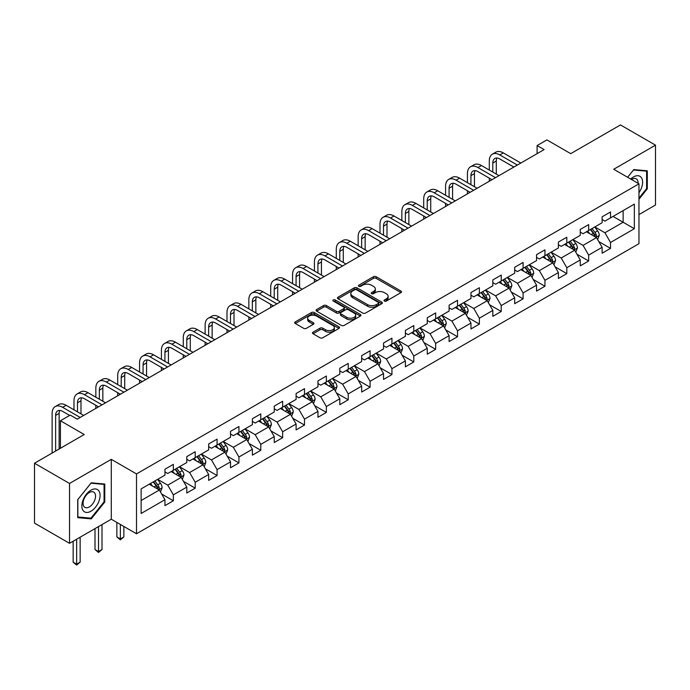 <?xml version="1.0" encoding="UTF-8"?>
<svg xmlns="http://www.w3.org/2000/svg" width="690" height="690" viewBox="0 0 690 690"><rect width="100%" height="100%" fill="white"/><g stroke="black" fill="none" stroke-linecap="round" stroke-linejoin="round"><path stroke-width="1.03" d="M384.416 301.064A1.363 0.785 0 0 0 386.34 301.064L400.95 292.629A1.949 1.121 0 0 0 401.52 291.836A1.949 1.121 0 0 0 400.95 291.042L376.197 276.742A1.949 1.121 0 0 0 373.445 276.742L358.835 285.186A1.363 0.785 0 0 0 358.429 285.738A1.363 0.785 0 0 0 358.835 286.298A1.363 0.785 0 0 0 360.758 286.298L362.647 285.203A6.227 3.597 0 0 1 371.453 285.203L373.514 286.393A6.227 3.597 0 0 1 375.334 288.938A6.227 3.597 0 0 1 373.514 291.473L371.625 292.569A1.363 0.785 0 0 0 371.22 293.121A1.363 0.785 0 0 0 371.625 293.681A1.363 0.785 0 0 0 373.549 293.681L375.438 292.586A6.227 3.597 0 0 1 384.244 292.586L386.305 293.776A6.227 3.597 0 0 1 388.125 296.321A6.227 3.597 0 0 1 386.305 298.856L384.416 299.952A1.363 0.785 0 0 0 384.011 300.504A1.363 0.785 0 0 0 384.416 301.064L384.416 299.952M313.07 332.166A1.949 1.121 0 0 0 312.492 332.968A1.949 1.121 0 0 0 313.07 333.762L320.013 337.772A1.949 1.121 0 0 0 322.765 337.772L338.988 328.397A1.949 1.121 0 0 0 339.558 327.603A1.949 1.121 0 0 0 338.988 326.81L314.235 312.518A1.949 1.121 0 0 0 311.483 312.518L295.26 321.885A1.949 1.121 0 0 0 294.682 322.679A1.949 1.121 0 0 0 295.26 323.472L303.643 328.319A1.949 1.121 0 0 0 306.395 328.319L313.338 324.309A1.949 1.121 0 0 0 313.907 323.515A1.949 1.121 0 0 0 313.338 322.722L309.18 320.315A5.201 3.002 0 0 1 307.654 318.194A5.201 3.002 0 0 1 310.871 315.416A5.201 3.002 0 0 1 316.538 316.072L332.839 325.482A5.201 3.002 0 0 1 334.357 327.603A5.201 3.002 0 0 1 331.148 330.381A5.201 3.002 0 0 1 325.482 329.725L322.765 328.164A1.949 1.121 0 0 0 320.013 328.164L313.07 332.166L313.07 333.762M638.966 214.564L655.5 205.016L655.5 145.15L620.474 124.933L570.725 153.646L546.911 139.898L537.105 145.555L544.108 149.601L77.237 419.149L70.233 415.104L60.418 420.762L60.418 448.267M69.526 483.457L69.526 543.323L111.288 519.216L111.288 459.35L69.526 483.457L34.5 463.24L84.24 434.519L60.418 420.762M111.288 459.35L136.508 473.918L638.966 183.825L638.966 243.682L136.508 533.775L136.508 473.918M655.5 145.15L613.746 169.257L638.966 183.825M362.785 313.07A1.949 1.121 0 0 0 365.536 313.07L381.768 303.704A1.949 1.121 0 0 0 382.338 302.91A1.949 1.121 0 0 0 381.768 302.116L357.006 287.825A1.949 1.121 0 0 0 354.255 287.825L338.031 297.192A1.949 1.121 0 0 0 337.462 297.985A1.949 1.121 0 0 0 338.031 298.779L362.785 313.07M333.831 301.358A1.363 0.785 0 0 1 335.211 301.547L335.211 299.934L360.378 314.459A1.949 1.121 0 0 1 360.948 315.261A1.949 1.121 0 0 1 360.378 316.055L344.146 325.421A1.949 1.121 0 0 1 341.395 325.421L316.641 311.13L316.641 309.543A1.949 1.121 0 0 0 316.072 310.336A1.949 1.121 0 0 0 316.641 311.13M316.641 309.543L323.584 305.532A1.949 1.121 0 0 1 326.336 305.532L336.375 311.328A1.949 1.121 0 0 0 339.126 311.328L343.741 308.663A1.949 1.121 0 0 0 344.31 307.869A1.949 1.121 0 0 0 343.741 307.076L333.287 301.047A1.363 0.785 0 0 1 332.882 300.486A1.363 0.785 0 0 1 333.727 299.762A1.363 0.785 0 0 1 335.211 299.934M69.526 543.323L34.5 523.098L34.5 463.24M161.658 494.014L173.354 500.776L173.354 494.868L186.809 487.106L186.809 493.005L195.218 488.149L195.218 482.25L208.665 474.479L208.665 480.387L217.074 475.531L217.074 469.631L230.52 461.86L230.52 467.768L238.93 462.912L238.93 457.004L252.385 449.242L252.385 455.15L260.786 450.294L260.786 444.386L274.24 436.623L274.24 442.532L282.65 437.676L282.65 431.768L296.096 424.005L296.096 429.905L304.506 425.057L304.506 419.149L317.961 411.387L317.961 417.286L326.361 412.43L326.361 406.531L339.816 398.76L339.816 404.668L348.226 399.812L348.226 393.912L361.672 386.141L361.672 392.049L370.082 387.194L370.082 381.285L383.537 373.523L383.537 379.431L391.937 374.575L391.937 368.667L405.392 360.905L405.392 366.813L413.802 361.957L413.802 356.049L427.248 348.286L427.248 354.186L435.657 349.338L435.657 343.43L449.104 335.668L449.104 341.567L457.513 336.72L457.513 330.812L470.968 323.041L470.968 328.949L479.369 324.093L479.369 318.194L492.824 310.422L492.824 316.331L501.233 311.475L501.233 305.567L514.68 297.804L514.68 303.712L523.089 298.856L523.089 292.948L536.544 285.186L536.544 291.094L544.945 286.238L544.945 280.33L558.4 272.567L558.4 278.467L566.809 273.62L566.809 267.711L580.255 259.949L580.255 265.848L588.665 261.001L588.665 255.093L602.111 247.322L602.111 253.23L610.521 248.374L610.521 242.475L634.343 228.718L634.343 204.128L623.13 210.597L623.13 222.249L634.343 228.718M173.354 500.776L164.953 505.623L164.953 499.724L141.131 513.472L141.131 488.882L164.953 475.125L164.953 469.226L173.354 464.37L173.354 470.278L186.809 462.507L186.809 456.599L195.218 451.752L195.218 457.651L208.665 449.889L208.665 443.981L217.074 439.133L217.074 445.033L230.52 437.27L230.52 431.362L238.93 426.506L238.93 432.414L252.385 424.652L252.385 418.744L260.786 413.888L260.786 419.796L274.24 412.034L274.24 406.125L282.65 401.27L282.65 407.178L296.096 399.406L296.096 393.507L304.506 388.651L304.506 394.559L317.961 386.788L317.961 380.889L326.361 376.033L326.361 381.932L339.816 374.17L339.816 368.262L348.226 363.414L348.226 369.314L361.672 361.551L361.672 355.643L370.082 350.787L370.082 356.696L383.537 348.933L383.537 343.025L391.937 338.169L391.937 344.077L405.392 336.315L405.392 330.406L413.802 325.551L413.802 331.459L427.248 323.688L427.248 317.788L435.657 312.932L435.657 318.84L449.104 311.069L449.104 305.17L457.513 300.314L457.513 306.213L470.968 298.451L470.968 292.543L479.369 287.696L479.369 293.595L492.824 285.832L492.824 279.924L501.233 275.069L501.233 280.977L514.68 273.214L514.68 267.306L523.089 262.45L523.089 268.358L536.544 260.596L536.544 254.688L544.945 249.832L544.945 255.74L558.4 247.969L558.4 242.069L566.809 237.213L566.809 243.121L580.255 235.35L580.255 229.451L588.665 224.595L588.665 230.503L602.111 222.732L602.111 216.824L610.521 211.977L610.521 217.876L634.343 204.128M171.111 471.572L181.203 477.394L167.748 485.156L157.665 479.334M164.953 471.891L167.748 473.513L173.354 470.278M167.748 485.156L173.354 494.868M181.203 477.394L186.809 487.106M192.976 458.954L203.058 464.775L189.612 472.538L179.521 466.716M186.809 459.273L189.612 460.894L195.218 457.651M189.612 472.538L195.218 482.25M203.058 464.775L208.665 474.479M214.832 446.327L224.923 452.157L211.468 459.92L201.376 454.098M208.665 446.654L211.468 448.267L217.074 445.033M211.468 459.92L217.074 469.631M224.923 452.157L230.52 461.86M236.687 433.708L246.779 439.539L233.323 447.301L223.241 441.479M230.52 434.036L233.323 435.649L238.93 432.414M233.323 447.301L238.93 457.004M246.779 439.539L252.385 449.242M258.552 421.09L268.634 426.912L255.188 434.683L245.097 428.852M252.385 421.418L255.188 423.03L260.786 419.796M255.188 434.683L260.786 444.386M268.634 426.912L274.24 436.623M280.407 408.471L290.499 414.293L277.044 422.064L266.952 416.234M274.24 408.791L277.044 410.412L282.65 407.178M277.044 422.064L282.65 431.768M290.499 414.293L296.096 424.005M302.263 395.853L312.354 401.675L298.899 409.437L288.817 403.615M296.096 396.172L298.899 397.794L304.506 394.559M298.899 409.437L304.506 419.149M312.354 401.675L317.961 411.387M324.119 383.235L334.21 389.057L320.764 396.819L310.673 390.997M317.961 383.554L320.764 385.175L326.361 381.932M320.764 396.819L326.361 406.531M334.21 389.057L339.816 398.76M345.983 370.608L356.066 376.438L342.62 384.201L332.528 378.379M339.816 370.935L342.62 372.548L348.226 369.314M342.62 384.201L348.226 393.912M356.066 376.438L361.672 386.141M367.839 357.989L377.93 363.82L364.475 371.582L354.384 365.76M361.672 358.317L364.475 359.93L370.082 356.696M364.475 371.582L370.082 381.285M377.93 363.82L383.537 373.523M389.695 345.371L399.786 351.193L386.331 358.964L376.248 353.133M383.537 345.699L386.331 347.312L391.937 344.077M386.331 358.964L391.937 368.667M399.786 351.193L405.392 360.905M411.559 332.753L421.642 338.574L408.195 346.346L398.104 340.515M405.392 333.072L408.195 334.693L413.802 331.459M408.195 346.346L413.802 356.049M421.642 338.574L427.248 348.286M433.415 320.134L443.506 325.956L430.051 333.719L419.96 327.897M427.248 320.453L430.051 322.075L435.657 318.84M430.051 333.719L435.657 343.43M443.506 325.956L449.104 335.668M455.271 307.516L465.362 313.338L451.907 321.1L441.824 315.278M449.104 307.835L451.907 309.456L457.513 306.213M451.907 321.1L457.513 330.812M465.362 313.338L470.968 323.041M477.126 294.889L487.218 300.719L473.771 308.482L463.68 302.66M470.968 295.216L473.771 296.838L479.369 293.595M473.771 308.482L479.369 318.194M487.218 300.719L492.824 310.422M498.991 282.27L509.073 288.101L495.627 295.863L485.536 290.041M492.824 282.598L495.627 284.211L501.233 280.977M495.627 295.863L501.233 305.567M509.073 288.101L514.68 297.804M520.846 269.652L530.938 275.474L517.483 283.245L507.392 277.414M514.68 269.98L517.483 271.593L523.089 268.358M517.483 283.245L523.089 292.948M530.938 275.474L536.544 285.186M542.702 257.034L552.793 262.856L539.339 270.627L529.256 264.796M536.544 257.353L539.339 258.974L544.945 255.74M539.339 270.627L544.945 280.33M552.793 262.856L558.4 272.567M564.567 244.415L574.649 250.237L561.203 258L551.112 252.178M558.4 244.734L561.203 246.356L566.809 243.121M561.203 258L566.809 267.711M574.649 250.237L580.255 259.949M586.422 231.797L596.514 237.619L583.059 245.381L572.967 239.559M580.255 232.116L583.059 233.738L588.665 230.503M583.059 245.381L588.665 255.093M596.514 237.619L602.111 247.322M613.048 216.427L623.13 222.249L604.914 232.763L594.832 226.941M602.111 219.498L604.914 221.119L610.521 217.876M604.914 232.763L610.521 242.475M111.288 519.216L136.508 533.775M537.105 145.555L537.105 153.646M141.131 500.526L159.347 490.012L149.256 484.19M159.347 490.012L164.953 499.724M598.825 241.621L610.521 248.374M576.961 254.239L588.665 261.001M555.105 266.866L566.809 273.62M533.249 279.485L544.945 286.238M511.394 292.103L523.089 298.856M489.529 304.721L501.233 311.475M467.673 317.34L479.369 324.093M445.818 329.958L457.513 336.72M423.953 342.585L435.657 349.338M402.098 355.203L413.802 361.957M380.242 367.822L391.937 374.575M358.377 380.44L370.082 387.194M336.522 393.059L348.226 399.812M314.666 405.677L326.361 412.43M292.81 418.295L304.506 425.057M270.946 430.922L282.65 437.676M249.09 443.541L260.786 450.294M227.234 456.159L238.93 462.912M205.37 468.777L217.074 475.531M183.514 481.396L195.218 488.149M638.966 199.203L647.306 188.836L647.306 170.801L633.782 169.593L627.615 177.27M77.729 517.673L91.244 518.88L104.768 502.061L104.768 484.035L91.244 482.827L77.729 499.646L77.729 517.673M646.599 188.43L647.306 188.836M104.069 501.656L104.768 502.061M89.821 518.061L91.244 518.88M384.96 301.254L386.305 300.478A6.227 3.597 0 0 0 388.125 297.933L388.125 296.321M375.334 288.938L375.334 290.55A6.227 3.597 0 0 1 373.514 293.095L372.169 293.871M400.95 291.042L400.95 292.629L376.197 278.363A1.949 1.121 0 0 0 373.445 278.363L359.378 286.488M381.743 303.721L357.006 289.438A1.949 1.121 0 0 0 354.255 289.438L338.057 298.796M378.327 303.462A1.363 0.785 0 0 0 378.724 302.91A1.363 0.785 0 0 0 378.327 302.358L356.592 289.809A1.363 0.785 0 0 0 354.669 289.809L352.676 290.956A6.227 3.597 0 0 0 350.856 293.5A6.227 3.597 0 0 0 352.676 296.045L367.529 304.618A6.227 3.597 0 0 0 376.335 304.618L378.327 303.462L378.327 305.084A1.363 0.785 0 0 0 378.724 304.531L378.724 302.91M350.856 293.5L350.856 295.122A6.227 3.597 0 0 0 352.676 297.657L352.676 296.045M378.327 305.084L376.335 306.231A6.227 3.597 0 0 1 367.529 306.231L352.676 297.657M316.667 311.147L323.584 307.145L323.584 305.532M344.31 307.869L344.31 309.491A1.949 1.121 0 0 1 343.741 310.284L339.126 312.941A1.949 1.121 0 0 1 336.375 312.941L326.336 307.145A1.949 1.121 0 0 0 323.584 307.145M335.211 301.547L360.353 316.063M346.794 317.34A5.201 3.002 0 0 0 352.469 317.995A5.201 3.002 0 0 0 355.678 315.218A5.201 3.002 0 0 0 354.151 313.096L348.416 309.776A1.949 1.121 0 0 0 345.664 309.776L341.058 312.441A1.949 1.121 0 0 0 340.489 313.234A1.949 1.121 0 0 0 341.058 314.028L346.794 317.34L346.794 318.961A5.201 3.002 0 0 0 352.469 319.608A5.201 3.002 0 0 0 355.678 316.839L355.678 315.218M340.489 313.234L340.489 314.847A1.949 1.121 0 0 0 341.058 315.64L341.058 314.028M346.794 318.961L341.058 315.64M334.357 327.603L334.357 329.225A5.201 3.002 0 0 1 331.148 331.994A5.201 3.002 0 0 1 325.482 331.347L322.765 329.777A1.949 1.121 0 0 0 320.013 329.777L313.096 333.77M307.654 318.194L307.654 319.815A5.201 3.002 0 0 0 309.18 321.937L309.18 320.315M313.312 324.326L309.18 321.937M338.963 328.414L314.235 314.14A1.949 1.121 0 0 0 311.483 314.14L295.286 323.489L295.26 321.885M597.618 239.534L599.282 235.333A5.253 3.036 -120 0 0 597.609 230.865L594.72 227.001M589.674 233.669L587.707 231.047M595.694 237.153L596.453 235.557A5.253 3.036 -120 0 0 594.944 232.401L592.055 228.545M590.735 229.304L593.943 233.582A2.674 1.544 60 0 1 594.435 234.393L596.453 235.557M590.373 229.511L593.262 233.375A5.253 3.036 60 0 1 594.771 236.532M489.296 170.05L489.296 160.994A14.861 8.582 60 0 1 492.367 154.189L495.877 152.171A14.861 8.582 60 0 1 503.303 152.904L520.846 163.03M492.367 154.189A14.861 8.582 60 0 1 499.802 154.922L517.345 165.057M513.843 167.075L499.802 158.967A9.91 5.718 -120 0 0 494.851 158.476A9.91 5.718 -120 0 0 492.798 163.013L492.798 172.077M496.921 158.019A9.91 5.718 -120 0 0 496.3 160.994L496.3 174.096M489.296 181.246L489.296 178.141M638.966 192.717A12.877 7.435 120 0 0 641.389 188.163A12.877 7.435 120 0 0 640.587 176.769A12.877 7.435 120 0 0 630.712 179.055M645.736 170.663L646.599 171.163L646.599 188.629L638.966 198.133M627.641 177.287L633.498 169.99L646.599 171.163M638.069 183.307A8.815 5.089 120 0 0 636.249 178.865A8.815 5.089 120 0 0 631.505 179.512M90.968 511.212A12.877 7.435 120 0 0 100.076 495.437A12.877 7.435 120 0 0 90.968 490.176A12.877 7.435 120 0 0 81.86 505.951A12.877 7.435 120 0 0 90.968 511.212M89.312 506.934A8.815 5.089 120 0 0 95.073 499.163A8.815 5.089 120 0 0 93.719 492.099A8.815 5.089 120 0 0 89.312 492.531A8.815 5.089 120 0 0 83.55 500.302A8.815 5.089 120 0 0 84.896 507.374A8.815 5.089 120 0 0 89.312 506.934M77.867 499.526L90.968 483.224L104.069 484.397L104.069 501.863L90.968 518.156L77.867 516.991L77.841 499.508M103.198 483.888L104.069 484.397M575.762 252.152L577.427 247.96A5.253 3.036 -120 0 0 575.753 243.484L572.855 239.628M567.818 246.296L565.852 243.665M573.839 249.771L574.589 248.184A5.253 3.036 -120 0 0 573.088 245.019L570.199 241.164M568.879 241.923L572.088 246.201A2.674 1.544 60 0 1 572.579 247.02L574.589 248.184M568.517 242.13L571.406 245.994A5.253 3.036 60 0 1 572.907 249.15M553.898 264.779L555.571 260.579A5.253 3.036 -120 0 0 553.889 256.102L551 252.247M545.962 258.914L543.996 256.292M551.983 262.39L552.733 260.803A5.253 3.036 -120 0 0 551.232 257.637L548.334 253.782M547.023 254.541L550.232 258.819A2.674 1.544 60 0 1 550.715 259.638L552.733 260.803M546.653 254.748L549.551 258.612A5.253 3.036 60 0 1 551.051 261.769M467.432 182.669L467.432 173.613A14.861 8.582 60 0 1 470.511 166.808L474.013 164.789A14.861 8.582 60 0 1 481.448 165.522L498.991 175.648M470.511 166.808A14.861 8.582 60 0 1 477.946 167.549L495.489 177.675M491.979 179.693L477.946 171.594A9.91 5.718 -120 0 0 472.986 171.103A9.91 5.718 -120 0 0 470.934 175.639L470.934 184.696M475.065 170.646A9.91 5.718 -120 0 0 474.444 173.613L474.444 186.714M467.432 193.873L467.432 190.759M445.576 195.296L445.576 186.231A14.861 8.582 60 0 1 448.655 179.426L452.157 177.408A14.861 8.582 60 0 1 459.592 178.141L477.126 188.275M448.655 179.426A14.861 8.582 60 0 1 456.081 180.168L473.625 190.293M470.123 192.312L456.081 184.213A9.91 5.718 -120 0 0 451.131 183.721A9.91 5.718 -120 0 0 449.078 188.258L449.078 197.314M453.201 183.264A9.91 5.718 -120 0 0 452.58 186.231L452.58 199.341M445.576 206.491L445.576 203.386M532.042 277.397L533.706 273.197A5.253 3.036 -120 0 0 532.033 268.721L529.144 264.865M524.098 271.532L522.132 268.91M530.127 275.008L530.877 273.421A5.253 3.036 -120 0 0 529.368 270.264L526.479 266.4M525.168 267.159L528.376 271.446A2.674 1.544 60 0 1 528.859 272.257L530.877 273.421M524.797 267.375L527.686 271.23A5.253 3.036 60 0 1 529.195 274.387M510.186 290.016L511.851 285.815A5.253 3.036 -120 0 0 510.177 281.348L507.279 277.484M502.242 284.151L500.276 281.529M508.263 287.627L509.013 286.039A5.253 3.036 -120 0 0 507.512 282.883L504.623 279.019M503.303 279.778L506.512 284.064A2.674 1.544 60 0 1 507.003 284.875L509.013 286.039M502.941 279.993L505.83 283.849A5.253 3.036 60 0 1 507.331 287.014M488.33 302.634L489.995 298.434A5.253 3.036 -120 0 0 488.313 293.966L485.424 290.102M480.387 296.769L478.42 294.147M486.407 300.245L487.157 298.658A5.253 3.036 -120 0 0 485.657 295.501L482.767 291.637M481.448 292.396L484.656 296.683A2.674 1.544 60 0 1 485.139 297.494L487.157 298.658M481.085 292.612L483.975 296.476A5.253 3.036 60 0 1 485.475 299.632M423.72 207.914L423.72 198.849A14.861 8.582 60 0 1 426.8 192.053L430.301 190.026A14.861 8.582 60 0 1 437.727 190.759L455.271 200.893M426.8 192.053A14.861 8.582 60 0 1 434.226 192.786L451.769 202.912M448.267 204.939L434.226 196.831A9.91 5.718 -120 0 0 429.275 196.339A9.91 5.718 -120 0 0 427.222 200.876L427.222 209.933M431.345 195.882A9.91 5.718 -120 0 0 430.724 198.849L430.724 211.959M423.72 219.109L423.72 216.005M401.856 220.533L401.856 211.476A14.861 8.582 60 0 1 404.935 204.671L408.437 202.644A14.861 8.582 60 0 1 415.872 203.386L433.415 213.512M404.935 204.671A14.861 8.582 60 0 1 412.37 205.404L429.913 215.53M426.411 217.557L412.37 209.45A9.91 5.718 -120 0 0 407.411 208.958A9.91 5.718 -120 0 0 405.366 213.495L405.366 222.551M409.489 208.501A9.91 5.718 -120 0 0 408.868 211.476L408.868 224.578M401.856 231.728L401.856 228.623M380 233.151L380 224.095A14.861 8.582 60 0 1 383.079 217.29L386.581 215.263A14.861 8.582 60 0 1 394.016 216.005L411.559 226.13M383.079 217.29A14.861 8.582 60 0 1 390.514 218.023L408.049 228.148M404.547 230.175L390.514 222.068A9.91 5.718 -120 0 0 385.555 221.576A9.91 5.718 -120 0 0 383.502 226.113L383.502 235.178M387.625 221.119A9.91 5.718 -120 0 0 387.004 224.095L387.004 237.196M380 244.346L380 241.241M466.466 315.252L468.131 311.052A5.253 3.036 -120 0 0 466.457 306.584L463.568 302.72M458.522 309.387L456.564 306.765M464.551 312.863L465.302 311.276A5.253 3.036 -120 0 0 463.801 308.12L460.903 304.264M459.592 305.023L462.8 309.301A2.674 1.544 60 0 1 463.283 310.112L465.302 311.276M459.221 305.23L462.119 309.094A5.253 3.036 60 0 1 463.62 312.251M358.145 245.769L358.145 236.713A14.861 8.582 60 0 1 361.224 229.908L364.725 227.89A14.861 8.582 60 0 1 372.152 228.623L389.695 238.749M361.224 229.908A14.861 8.582 60 0 1 368.65 230.641L386.193 240.776M382.691 242.794L368.65 234.686A9.91 5.718 -120 0 0 363.699 234.195A9.91 5.718 -120 0 0 361.646 238.731L361.646 247.796M365.769 233.738A9.91 5.718 -120 0 0 365.148 236.713L365.148 249.815M358.145 256.965L358.145 253.86M444.61 327.871L446.275 323.679A5.253 3.036 -120 0 0 444.602 319.203L441.712 315.339M436.666 322.006L434.7 319.384M442.687 325.49L443.437 323.895A5.253 3.036 -120 0 0 441.936 320.738L439.047 316.882M437.727 317.642L440.936 321.92A2.674 1.544 60 0 1 441.428 322.739L443.437 323.895M437.365 317.849L440.255 321.713A5.253 3.036 60 0 1 441.764 324.869M336.289 258.388L336.289 249.332A14.861 8.582 60 0 1 339.359 242.526L342.87 240.508A14.861 8.582 60 0 1 350.296 241.241L367.839 251.367M339.359 242.526A14.861 8.582 60 0 1 346.794 243.268L364.337 253.394M360.836 255.412L346.794 247.313A9.91 5.718 -120 0 0 341.843 246.822A9.91 5.718 -120 0 0 339.791 251.35L339.791 260.415M343.913 246.364A9.91 5.718 -120 0 0 343.292 249.332L343.292 262.433M336.289 269.592L336.289 266.478M422.754 340.498L424.419 336.297A5.253 3.036 -120 0 0 422.746 331.821L419.848 327.966M414.811 334.633L412.844 332.011M420.831 338.109L421.581 336.522A5.253 3.036 -120 0 0 420.081 333.356L417.191 329.501M415.872 330.26L419.08 334.538A2.674 1.544 60 0 1 419.563 335.357L421.581 336.522M415.509 330.467L418.399 334.331A5.253 3.036 60 0 1 419.899 337.488M314.424 271.015L314.424 261.95A14.861 8.582 60 0 1 317.504 255.145L321.005 253.127A14.861 8.582 60 0 1 328.44 253.86L345.983 263.985M317.504 255.145A14.861 8.582 60 0 1 324.938 255.887L342.481 266.012M338.971 268.031L324.938 259.932A9.91 5.718 -120 0 0 319.979 259.44A9.91 5.718 -120 0 0 317.926 263.977L317.926 273.033M322.049 258.983A9.91 5.718 -120 0 0 321.437 261.95L321.437 275.06M314.424 282.21L314.424 279.105M400.89 353.116L402.563 348.916A5.253 3.036 -120 0 0 400.881 344.439L397.992 340.584M392.946 347.251L390.988 344.629M398.975 350.727L399.726 349.14A5.253 3.036 -120 0 0 398.225 345.983L395.327 342.119M394.016 342.878L397.224 347.165A2.674 1.544 60 0 1 397.707 347.976L399.726 349.14M393.645 343.094L396.543 346.949A5.253 3.036 60 0 1 398.044 350.106M292.569 283.633L292.569 274.568A14.861 8.582 60 0 1 295.648 267.772L299.149 265.745A14.861 8.582 60 0 1 306.576 266.478L324.119 276.612M295.648 267.772A14.861 8.582 60 0 1 303.074 268.505L320.617 278.631M317.115 280.657L303.074 272.55A9.91 5.718 -120 0 0 298.123 272.058A9.91 5.718 -120 0 0 296.07 276.595L296.07 285.651M300.193 271.601A9.91 5.718 -120 0 0 299.572 274.568L299.572 287.678M292.569 294.828L292.569 291.723M379.034 365.735L380.699 361.534A5.253 3.036 -120 0 0 379.026 357.066L376.136 353.202M371.091 359.87L369.124 357.248M377.111 363.345L377.87 361.758A5.253 3.036 -120 0 0 376.361 358.602L373.471 354.738M372.16 355.497L375.36 359.783A2.674 1.544 60 0 1 375.852 360.594L377.87 361.758M371.789 355.712L374.679 359.568A5.253 3.036 60 0 1 376.188 362.733M270.713 296.252L270.713 287.187A14.861 8.582 60 0 1 273.792 280.39L277.294 278.363A14.861 8.582 60 0 1 284.72 279.105L302.263 289.231M273.792 280.39A14.861 8.582 60 0 1 281.218 281.123L298.761 291.249M295.26 293.276L281.218 285.168A9.91 5.718 -120 0 0 276.267 284.677A9.91 5.718 -120 0 0 274.215 289.214L274.215 298.27M278.337 284.22A9.91 5.718 -120 0 0 277.716 287.187L277.716 300.297M270.713 307.447L270.713 304.342M357.179 378.353L358.843 374.153A5.253 3.036 -120 0 0 357.17 369.685L354.272 365.821M349.235 372.488L347.268 369.866M355.255 375.964L356.005 374.377A5.253 3.036 -120 0 0 354.505 371.22L351.615 367.356M350.296 368.115L353.504 372.402A2.674 1.544 60 0 1 353.996 373.212L356.005 374.377M349.934 368.331L352.823 372.186A5.253 3.036 60 0 1 354.324 375.351M248.849 308.87L248.849 299.814A14.861 8.582 60 0 1 251.928 293.009L255.429 290.982A14.861 8.582 60 0 1 262.864 291.723L280.407 301.849M251.928 293.009A14.861 8.582 60 0 1 259.362 293.742L276.906 303.867M273.404 305.894L259.362 297.787A9.91 5.718 -120 0 0 254.403 297.295A9.91 5.718 -120 0 0 252.35 301.832L252.35 310.897M256.482 296.838A9.91 5.718 -120 0 0 255.861 299.814L255.861 312.915M248.849 320.065L248.849 316.96M335.314 390.971L336.987 386.771A5.253 3.036 -120 0 0 335.305 382.303L332.416 378.439M327.379 385.106L325.413 382.484M333.399 388.582L334.15 386.995A5.253 3.036 -120 0 0 332.649 383.838L329.751 379.983M328.44 380.742L331.649 385.02A2.674 1.544 60 0 1 332.132 385.831L334.15 386.995M328.069 380.949L330.967 384.813A5.253 3.036 60 0 1 332.468 387.97M226.993 321.488L226.993 312.432A14.861 8.582 60 0 1 230.072 305.627L233.574 303.609A14.861 8.582 60 0 1 241.008 304.342L258.552 314.468M230.072 305.627A14.861 8.582 60 0 1 237.498 306.36L255.041 316.494M251.54 318.513L237.498 310.405A9.91 5.718 -120 0 0 232.547 309.913A9.91 5.718 -120 0 0 230.495 314.45L230.495 323.515M234.617 309.456A9.91 5.718 -120 0 0 233.996 312.432L233.996 325.533M226.993 332.684L226.993 329.579M313.458 403.59L315.123 399.389A5.253 3.036 -120 0 0 313.45 394.922L310.56 391.058M305.515 397.725L303.557 395.103M311.544 401.209L312.294 399.613A5.253 3.036 -120 0 0 310.785 396.457L307.895 392.601M306.584 393.36L309.793 397.638A2.674 1.544 60 0 1 310.276 398.449L312.294 399.613M306.213 393.567L309.103 397.431A5.253 3.036 60 0 1 310.612 400.588M205.137 334.107L205.137 325.05A14.861 8.582 60 0 1 208.216 318.245L211.718 316.227A14.861 8.582 60 0 1 219.144 316.96L236.687 327.086M208.216 318.245A14.861 8.582 60 0 1 215.642 318.987L233.186 329.113M229.684 331.131L215.642 323.024A9.91 5.718 -120 0 0 210.692 322.541A9.91 5.718 -120 0 0 208.639 327.069L208.639 336.134M212.762 322.083A9.91 5.718 -120 0 0 212.141 325.05L212.141 338.152M205.137 345.311L205.137 342.197M291.603 416.208L293.267 412.016A5.253 3.036 -120 0 0 291.594 407.54L288.705 403.685M283.659 410.352L281.693 407.73M289.679 413.828L290.43 412.24A5.253 3.036 -120 0 0 288.929 409.075L286.039 405.22M284.72 405.979L287.928 410.257A2.674 1.544 60 0 1 288.42 411.076L290.43 412.24M284.358 406.186L287.247 410.05A5.253 3.036 60 0 1 288.748 413.207M183.273 346.734L183.273 337.669A14.861 8.582 60 0 1 186.352 330.864L189.854 328.845A14.861 8.582 60 0 1 197.288 329.579L214.832 339.704M186.352 330.864A14.861 8.582 60 0 1 193.787 331.605L211.33 341.731M207.828 343.749L193.787 335.651A9.91 5.718 -120 0 0 188.836 335.159A9.91 5.718 -120 0 0 186.783 339.696L186.783 348.752M190.906 334.702A9.91 5.718 -120 0 0 190.285 337.669L190.285 350.779M183.273 357.929L183.273 354.824M269.747 428.835L271.412 424.635A5.253 3.036 -120 0 0 269.738 420.158L266.84 416.303M261.803 422.97L259.837 420.348M267.824 426.446L268.574 424.859A5.253 3.036 -120 0 0 267.073 421.702L264.184 417.838M262.864 418.597L266.073 422.884A2.674 1.544 60 0 1 266.556 423.695L268.574 424.859M262.502 418.813L265.391 422.668A5.253 3.036 60 0 1 266.892 425.825M161.417 359.352L161.417 350.287A14.861 8.582 60 0 1 164.496 343.491L167.998 341.464A14.861 8.582 60 0 1 175.433 342.197L192.976 352.331M164.496 343.491A14.861 8.582 60 0 1 171.931 344.224L189.465 354.349M185.964 356.376L171.931 348.269A9.91 5.718 -120 0 0 166.971 347.777A9.91 5.718 -120 0 0 164.919 352.314L164.919 361.37M169.041 347.32A9.91 5.718 -120 0 0 168.42 350.287L168.42 363.397M161.417 370.547L161.417 367.442M247.882 441.453L249.547 437.253A5.253 3.036 -120 0 0 247.874 432.785L244.985 428.921M239.939 435.588L237.981 432.966M245.968 439.064L246.718 437.477A5.253 3.036 -120 0 0 245.217 434.321L242.319 430.457M241.008 431.216L244.217 435.502A2.674 1.544 60 0 1 244.7 436.313L246.718 437.477M240.638 431.431L243.536 435.287A5.253 3.036 60 0 1 245.036 438.443M139.561 371.97L139.561 362.906A14.861 8.582 60 0 1 142.64 356.109L146.142 354.082A14.861 8.582 60 0 1 153.568 354.824L171.111 364.95M142.64 356.109A14.861 8.582 60 0 1 150.066 356.842L167.61 366.968M164.108 368.995L150.066 360.887A9.91 5.718 -120 0 0 145.116 360.396A9.91 5.718 -120 0 0 143.063 364.932L143.063 373.989M147.186 359.939A9.91 5.718 -120 0 0 146.565 362.906L146.565 376.015M139.561 383.166L139.561 380.061M226.027 454.072L227.691 449.871A5.253 3.036 -120 0 0 226.018 445.404L223.129 441.54M218.083 448.207L216.117 445.585M224.103 451.683L224.862 450.096A5.253 3.036 -120 0 0 223.353 446.939L220.464 443.075M219.144 443.834L222.353 448.12A2.674 1.544 60 0 1 222.844 448.931L224.862 450.096M218.782 444.05L221.671 447.905A5.253 3.036 60 0 1 223.18 451.07M117.705 384.589L117.705 375.533A14.861 8.582 60 0 1 120.776 368.727L124.286 366.701A14.861 8.582 60 0 1 131.712 367.442L149.256 377.568M120.776 368.727A14.861 8.582 60 0 1 128.211 369.461L145.754 379.586M142.252 381.613L128.211 373.506A9.91 5.718 -120 0 0 123.26 373.014A9.91 5.718 -120 0 0 121.207 377.551L121.207 386.616M125.33 372.557A9.91 5.718 -120 0 0 124.709 375.533L124.709 388.634M117.705 395.784L117.705 392.679M204.171 466.69L205.836 462.49A5.253 3.036 -120 0 0 204.162 458.022L201.264 454.158M196.227 460.825L194.261 458.203M202.248 464.301L202.998 462.714A5.253 3.036 -120 0 0 201.497 459.557L198.608 455.693M197.288 456.461L200.497 460.739A2.674 1.544 60 0 1 200.98 461.55L202.998 462.714M196.926 456.668L199.815 460.532A5.253 3.036 60 0 1 201.316 463.689M120.362 524.46L120.362 538.942L123.864 536.915L123.864 526.479M123.864 536.915L120.362 539.83L116.86 536.915L116.86 522.434M116.86 536.915L120.362 538.942L120.362 539.83M95.841 397.207L95.841 388.151A14.861 8.582 60 0 1 98.92 381.346L102.422 379.328A14.861 8.582 60 0 1 109.857 380.061L127.4 390.186M98.92 381.346A14.861 8.582 60 0 1 106.355 382.079L123.898 392.213M120.388 394.231L106.355 386.124A9.91 5.718 -120 0 0 101.396 385.632A9.91 5.718 -120 0 0 99.343 390.169L99.343 399.234M103.466 385.175A9.91 5.718 -120 0 0 102.853 388.151L102.853 401.252M95.841 408.402L95.841 405.297M182.307 479.309L183.98 475.108A5.253 3.036 -120 0 0 182.298 470.64L179.409 466.776M174.372 473.443L172.405 470.822M180.392 476.928L181.142 475.332A5.253 3.036 -120 0 0 179.642 472.176L176.744 468.32M175.433 469.079L178.641 473.357A2.674 1.544 60 0 1 179.124 474.168L181.142 475.332M175.062 469.286L177.96 473.15A5.253 3.036 60 0 1 179.46 476.307M98.506 526.591L98.506 551.56L102.008 549.542L102.008 524.573M102.008 549.542L98.506 552.448L95.004 549.542L95.004 528.618M95.004 549.542L98.506 551.56L98.506 552.448M73.985 409.826L73.985 400.769A14.861 8.582 60 0 1 77.064 393.964L80.566 391.946A14.861 8.582 60 0 1 88.001 392.679L105.535 402.805M77.064 393.964A14.861 8.582 60 0 1 84.49 394.697L102.034 404.832M98.532 406.85L84.49 398.742A9.91 5.718 -120 0 0 79.54 398.259A9.91 5.718 -120 0 0 77.487 402.788L77.487 411.852M81.61 397.802A9.91 5.718 -120 0 0 80.989 400.769L80.989 413.871M160.451 491.927L162.116 487.735A5.253 3.036 -120 0 0 160.442 483.259L157.553 479.403M152.507 486.07L150.541 483.449M158.536 489.546L159.287 487.959A5.253 3.036 -120 0 0 157.777 484.794L154.888 480.939M153.577 481.698L156.785 485.976A2.674 1.544 60 0 1 157.268 486.795L159.287 487.959M153.206 481.905L156.095 485.769A5.253 3.036 60 0 1 157.605 488.925M76.65 539.218L76.65 564.178L80.152 562.16L80.152 537.191M80.152 562.16L76.65 565.067L73.149 562.16L73.149 541.236M73.149 562.16L76.65 564.178L76.65 565.067M52.13 453.063L52.13 413.388A14.861 8.582 60 0 1 55.209 406.582L58.71 404.564A14.861 8.582 60 0 1 66.137 405.297L83.68 415.423M55.209 406.582A14.861 8.582 60 0 1 62.635 407.324L80.178 417.45M69.673 415.423L62.635 411.369A9.91 5.718 -120 0 0 57.684 410.878A9.91 5.718 -120 0 0 55.631 415.415L55.631 451.036M59.754 410.421A9.91 5.718 -120 0 0 59.133 413.388L59.133 449.018M386.305 300.478L386.305 298.856M371.625 293.681L371.625 292.569M373.514 293.095L373.514 291.473M358.835 286.298L358.835 285.186M373.445 278.363L373.445 276.742M376.197 278.363L376.197 276.742M338.031 298.779L338.031 297.192M354.255 289.438L354.255 287.825M357.006 289.438L357.006 287.825M381.768 303.704L381.768 302.116M367.529 306.231L367.529 304.618M376.335 306.231L376.335 304.618M326.336 307.145L326.336 305.532M336.375 312.941L336.375 311.328M339.126 312.941L339.126 311.328M343.741 310.284L343.741 308.663M360.378 316.055L360.378 314.459M320.013 329.777L320.013 328.164M322.765 329.777L322.765 328.164M325.482 331.347L325.482 329.725M313.338 324.309L313.338 322.722M311.483 314.14L311.483 312.518M314.235 314.14L314.235 312.518M338.988 328.397L338.988 326.81M595.996 237.317L599.248 235.437M594.944 232.401L597.609 230.865M591.209 234.557L593.262 233.375M503.303 152.904L499.802 154.922M496.3 160.994L492.798 163.013M574.132 249.935L577.392 248.055M573.088 245.019L575.753 243.484M569.354 247.175L571.406 245.994M552.276 262.562L555.536 260.673M551.232 257.637L553.889 256.102M547.498 259.802L549.551 258.612M481.448 165.522L477.946 167.549M474.444 173.613L470.934 175.639M459.592 178.141L456.081 180.168M452.58 186.231L449.078 188.258M530.42 275.181L533.672 273.3M529.368 270.264L532.033 268.721M525.633 272.421L527.686 271.23M508.556 287.799L511.816 285.919M507.512 282.883L510.177 281.348M503.778 285.039L505.83 283.849M486.7 300.417L489.96 298.537M485.657 295.501L488.313 293.966M481.922 297.657L483.975 296.476M437.727 190.759L434.226 192.786M430.724 198.849L427.222 200.876M415.872 203.386L412.37 205.404M408.868 211.476L405.366 213.495M394.016 216.005L390.514 218.023M387.004 224.095L383.502 226.113M464.844 313.036L468.096 311.156M463.801 308.12L466.457 306.584M460.058 310.276L462.119 309.094M372.152 228.623L368.65 230.641M365.148 236.713L361.646 238.731M442.98 325.654L446.24 323.774M441.936 320.738L444.602 319.203M438.202 322.894L440.255 321.713M350.296 241.241L346.794 243.268M343.292 249.332L339.791 251.35M421.124 338.281L424.385 336.392M420.081 333.356L422.746 331.821M416.346 335.513L418.399 334.331M328.44 253.86L324.938 255.887M321.437 261.95L317.926 263.977M399.269 350.899L402.529 349.019M398.225 345.983L400.881 344.439M394.49 348.139L396.543 346.949M306.576 266.478L303.074 268.505M299.572 274.568L296.07 276.595M377.413 363.518L380.664 361.638M376.361 358.602L379.026 357.066M372.626 360.758L374.679 359.568M284.72 279.105L281.218 281.123M277.716 287.187L274.215 289.214M355.548 376.136L358.809 374.256M354.505 371.22L357.17 369.685M350.77 373.376L352.823 372.186M262.864 291.723L259.362 293.742M255.861 299.814L252.35 301.832M333.693 388.755L336.953 386.874M332.649 383.838L335.305 382.303M328.914 385.995L330.967 384.813M241.008 304.342L237.498 306.36M233.996 312.432L230.495 314.45M311.837 401.373L315.089 399.493M310.785 396.457L313.45 394.922M307.05 398.613L309.103 397.431M219.144 316.96L215.642 318.987M212.141 325.05L208.639 327.069M289.973 413.991L293.233 412.111M288.929 409.075L291.594 407.54M285.194 411.231L287.247 410.05M197.288 329.579L193.787 331.605M190.285 337.669L186.783 339.696M268.117 426.618L271.377 424.738M267.073 421.702L269.738 420.158M263.339 423.858L265.391 422.668M175.433 342.197L171.931 344.224M168.42 350.287L164.919 352.314M246.261 439.237L249.521 437.356M245.217 434.321L247.874 432.785M241.474 436.477L243.536 435.287M153.568 354.824L150.066 356.842M146.565 362.906L143.063 364.932M224.405 451.855L227.657 449.975M223.353 446.939L226.018 445.404M219.618 449.095L221.671 447.905M131.712 367.442L128.211 369.461M124.709 375.533L121.207 377.551M202.541 464.474L205.801 462.593M201.497 459.557L204.162 458.022M197.763 461.714L199.815 460.532M109.857 380.061L106.355 382.079M102.853 388.151L99.343 390.169M180.685 477.092L183.945 475.212M179.642 472.176L182.298 470.64M175.907 474.332L177.96 473.15M88.001 392.679L84.49 394.697M80.989 400.769L77.487 402.788M158.829 489.71L162.081 487.83M157.777 484.794L160.442 483.259M154.042 486.95L156.095 485.769M66.137 405.297L62.635 407.324M59.133 413.388L55.631 415.415"/></g></svg>
